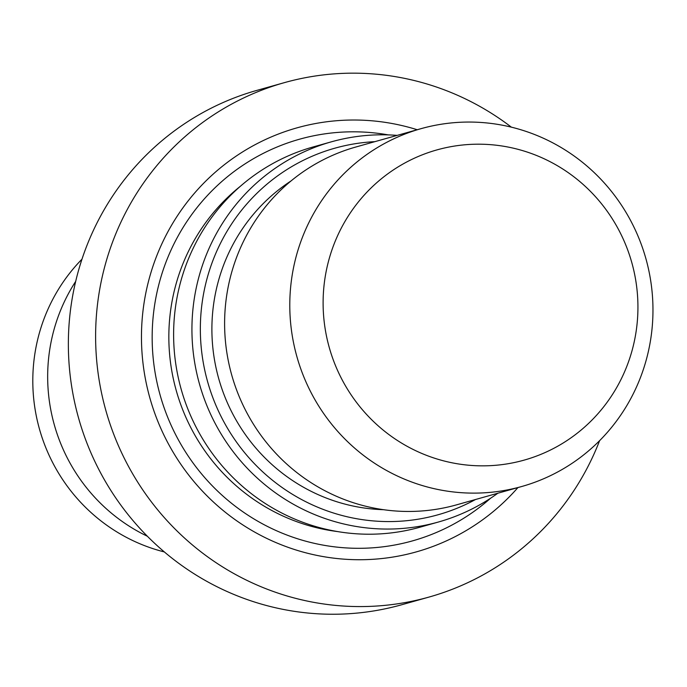 <?xml version="1.0" encoding="UTF-8"?>
<svg xmlns="http://www.w3.org/2000/svg" width="687" height="687" viewBox="0 0 687 687"><rect width="100%" height="100%" fill="white"/><g stroke="black" fill="none" stroke-linecap="round" stroke-linejoin="round"><path stroke-width="1.03" d="M164.356 551.944A174.249 169.921 -105.7 0 1 54.428 465.932A174.249 169.921 -105.7 0 1 81.985 259.179M147.379 536.255A174.249 169.921 -105.7 0 1 69.293 461.75A174.249 169.921 -105.7 0 1 75.673 281.421M599.596 440.685A267.183 260.545 -105.7 0 1 429.014 597.072L401.758 604.74A267.183 260.545 -105.7 0 1 101.513 474.562A267.183 260.545 -105.7 0 1 257.024 90.341L284.281 82.672A267.183 260.545 -105.7 0 1 511.377 127.164M429.014 597.072A267.183 260.545 -105.7 0 1 128.77 466.894A267.183 260.545 -105.7 0 1 284.281 82.672M517.921 487.581A220.252 214.782 -105.7 0 1 168.796 444.583A220.252 214.782 -105.7 0 1 188.427 200.527A220.252 214.782 -105.7 0 1 417.232 129.74M497.852 493.223A197.487 192.575 -105.7 0 1 438.358 522.034L420.049 527.187A197.487 192.575 -105.7 0 1 198.122 430.972A197.487 192.575 -105.7 0 1 313.066 146.975L331.383 141.823A197.487 192.575 -105.7 0 1 397.172 135.382M438.358 522.034A197.487 192.575 -105.7 0 1 216.439 425.82A197.487 192.575 -105.7 0 1 331.383 141.823M475.533 499.509A190.411 185.679 -105.7 0 1 223.979 422.033A190.411 185.679 -105.7 0 1 374.853 141.659M521.725 486.508L456.537 504.851A185.868 181.248 -105.7 0 1 247.672 414.295A185.868 181.248 -105.7 0 1 355.857 147.009L421.037 128.667A185.868 181.248 -105.7 0 1 629.902 219.222A185.868 181.248 -105.7 0 1 521.725 486.508A185.868 181.248 -105.7 0 1 312.851 395.952A185.868 181.248 -105.7 0 1 421.037 128.667M343.105 381.62A161.119 157.117 -105.7 0 1 403.741 163.6A161.119 157.117 -105.7 0 1 617.939 228.419A161.119 157.117 -105.7 0 1 557.303 446.438A161.119 157.117 -105.7 0 1 343.105 381.62M383.552 509.694A178.586 174.155 -105.7 0 1 234.061 416.408A178.586 174.155 -105.7 0 1 291.048 180.93M490.535 498.273A208.625 203.438 -105.7 0 1 178.053 439.242A208.625 203.438 -105.7 0 1 188.942 218.492A208.625 203.438 -105.7 0 1 388.301 134.892M337.575 531.575A194 189.183 -105.7 0 1 192.918 431.616A194 189.183 -105.7 0 1 240.416 186.237"/></g></svg>
